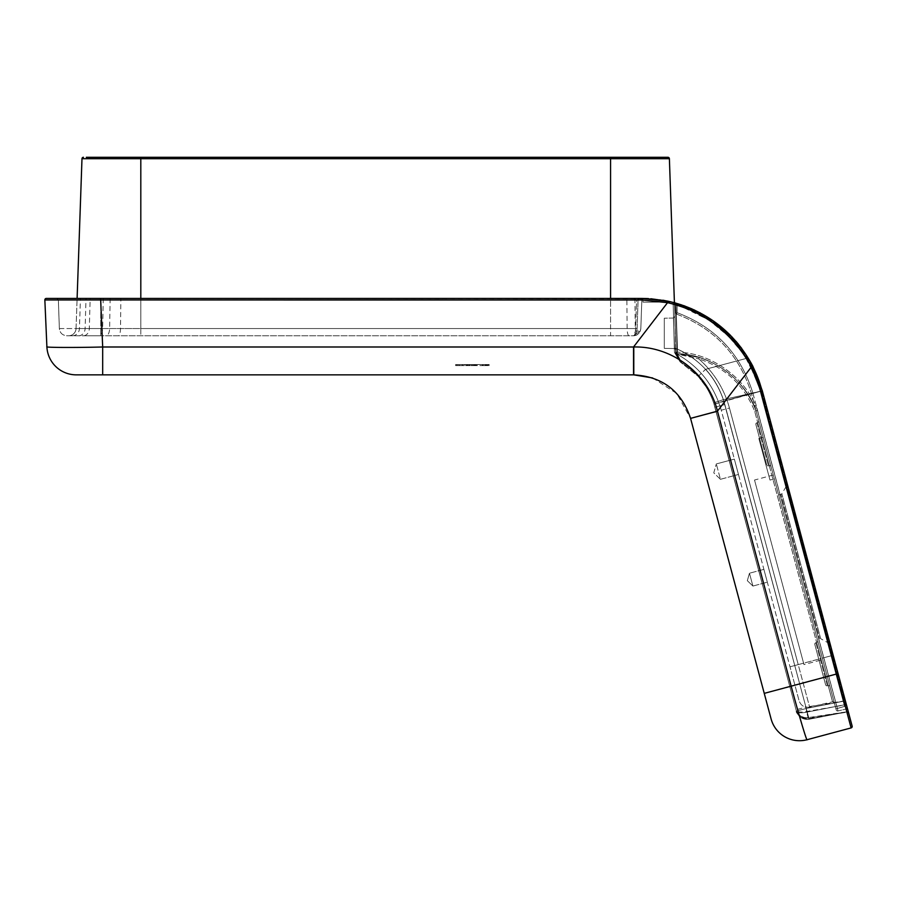 <?xml version="1.0" encoding="UTF-8"?>
<svg xmlns="http://www.w3.org/2000/svg" width="897" height="897" viewBox="0 0 897 897"><rect width="100%" height="100%" fill="white"/><g stroke="black" fill="none" stroke-linecap="round" stroke-linejoin="round"><path stroke-width="0.67" stroke-dasharray="4.49 3.36" d="M672.066 302.132L642.981 302.132L672.066 302.132L642.981 302.132L672.066 302.132L668.052 301.201C657.153 299.217 648.923 298.297 643.34 298.432L669.128 301.437M642.981 302.132L642.891 298.499L642.981 302.132M741.707 348.395L747.952 357.567L762.304 390.8C752.695 350.391 715.795 313.109 675.475 303.074A1.491 1.491 0 0 1 675.149 302.939L668.052 301.201L674.421 302.738L669.386 158.702A1.469 1.469 41.7 0 0 667.917 157.289L620.5 157.289M650.919 298.757L100.744 298.432L643.34 298.432C648.923 298.297 657.153 299.217 668.052 301.201C662.199 299.676 653.476 298.746 641.882 298.432L641.916 299.979L667.738 302.715C705.244 311.506 733.174 332.955 751.529 367.052L760.813 391.204L851.107 727.916A1.469 1.469 0 0 0 852.15 726.122L762.304 390.823C748.703 345.95 719.517 316.641 674.735 302.872L673.131 302.401L674.443 352.386L673.176 303.836L674.443 352.386L680.061 361.805L698.169 376.392C705.479 384.51 710.794 393.772 714.09 404.211L796.031 709.762C797.029 712.14 800.707 712.678 807.053 711.399L845.064 704.941L760.981 391.159L746.797 358.295L705.513 369.34C697.104 360.202 687.169 353.216 675.733 348.395L674.6 304.061C705.468 313.042 729.53 331.116 746.809 358.295L760.981 391.159L762.304 390.8L848.596 712.868L762.315 390.868C748.647 345.782 719.271 316.394 674.219 302.726L683.357 305.518M692.002 308.938L728.476 333.392M730.382 335.265L735.955 341.275M714.079 404.155C708.047 385.777 696.711 371.661 680.061 361.805C696.307 371.403 707.509 385.105 713.664 402.888L714.09 404.211C708.305 386.439 697.474 372.603 681.574 362.702L676.192 353.519L681.574 362.691L677.313 354.113L677.414 349.09C700.4 359.832 715.862 377.177 723.834 401.116L760.992 391.182L723.352 399.625L762.304 390.8L760.981 391.159L836.811 674.14L760.981 391.159L762.304 390.8L760.992 391.193L844.043 701.118L760.981 391.159L762.304 390.8L760.992 391.182L844.996 704.706L807.289 712.039L844.996 704.706L760.992 391.182L844.996 704.706L760.992 391.182L723.352 399.625C715.167 376.392 699.862 359.551 677.414 349.09L677.313 354.113L681.574 362.691L676.192 353.508L681.574 362.702C697.036 372.311 707.733 385.71 713.664 402.888L714.965 407.204L714.079 404.155L723.823 401.049L807.233 712.05A7.468 0.65 80 0 0 809.15 719.237A7.468 0.65 80 0 1 807.233 712.05A7.468 0.65 80 0 0 809.15 719.237A7.468 0.65 80 0 1 807.233 712.05A7.468 0.65 80 0 0 809.15 719.237A7.468 0.65 80 0 1 807.233 712.05A7.468 0.65 80 0 0 809.15 719.237A7.468 0.65 80 0 1 807.233 712.05L844.996 704.706L807.289 712.039L844.996 704.706L760.992 391.182L846.903 711.893L761.004 391.204L844.043 701.118L806.268 708.462L796.39 711.108A11.201 11.201 0 0 0 807.21 719.405A11.201 11.201 0 0 1 796.39 711.108L714.965 407.204L796.39 711.108L806.268 708.462L844.043 701.118L760.981 391.159C747.762 347.397 719.394 318.502 675.901 304.464L677.313 354.124L681.574 362.702C697.036 372.311 707.733 385.71 713.664 402.888L796.39 711.108A11.201 11.201 0 0 0 807.21 719.405A11.201 11.201 0 0 1 796.39 711.108A11.201 11.201 0 0 0 809.352 719.192A11.201 11.201 0 0 1 807.21 719.405A11.201 11.201 0 0 0 809.352 719.192A11.201 11.201 0 0 1 796.39 711.108L714.09 404.211C708.294 386.416 697.451 372.58 681.574 362.702L677.313 354.124L677.414 349.101C700.4 359.832 715.873 377.177 723.845 401.138C720.067 389.175 714.001 378.556 705.647 369.261L746.797 358.295C729.609 331.172 705.547 313.098 674.6 304.061L675.721 348.372C699.548 358.912 715.582 376.471 723.823 401.049L760.97 391.103C747.549 346.881 718.766 317.863 674.6 304.061C718.777 317.874 747.571 346.915 761.004 391.215L723.352 399.625C715.167 376.392 699.862 359.551 677.414 349.101L675.901 304.464L677.313 354.124L681.574 362.702C697.036 372.311 707.744 385.721 713.676 402.91L796.39 711.108A11.201 11.201 0 0 0 807.21 719.405A11.201 11.201 0 0 1 796.39 711.108L714.09 404.211C708.305 386.439 697.474 372.591 681.574 362.691C697.036 372.3 707.733 385.699 713.664 402.888L796.39 711.108A11.201 11.201 0 0 0 809.352 719.192A11.201 11.201 0 0 1 807.21 719.405A11.201 11.201 0 0 0 809.352 719.192A7.468 0.65 79 0 1 807.289 712.039A7.468 0.65 79 0 0 809.352 719.192A7.468 0.65 79 0 1 807.289 712.039A7.468 0.65 79 0 0 809.352 719.192A7.468 0.65 79 0 1 807.289 712.039A7.468 0.65 79 0 0 809.352 719.192A7.468 0.65 79 0 1 807.289 712.039A7.468 0.65 79 0 0 809.352 719.192A11.201 11.201 0 0 1 796.39 711.108C797.489 712.992 801.099 713.306 807.233 712.05C801.099 713.306 797.489 712.992 796.39 711.108C798.577 717.051 802.837 719.764 809.15 719.237C802.837 719.764 798.577 717.051 796.39 711.108L714.965 407.204L796.39 711.108C797.489 712.992 801.099 713.306 807.233 712.05C801.099 713.306 797.489 712.992 796.39 711.108L714.09 404.211C708.305 386.439 697.474 372.603 681.574 362.702L676.192 353.519L681.574 362.702L677.313 354.124L675.901 304.464C719.394 318.502 747.762 347.419 761.004 391.215L844.043 701.118L760.981 391.159C747.762 347.397 719.394 318.502 675.901 304.464C719.394 318.502 747.762 347.419 761.004 391.215L723.352 399.625C715.167 376.392 699.862 359.551 677.414 349.101L675.901 304.464L677.313 354.124L681.574 362.702C697.036 372.311 707.733 385.71 713.664 402.888L714.965 407.204L724.843 404.558L806.268 708.462A11.201 0.975 79 0 0 809.352 719.192L846.903 711.893L809.352 719.192A11.201 11.201 0 0 1 807.21 719.405A11.201 11.201 0 0 0 809.352 719.192A11.201 11.201 0 0 1 807.21 719.405A11.201 11.201 0 0 0 809.352 719.192A11.201 0.975 79 0 1 806.268 708.462L845.355 700.759L844.043 701.118L845.355 700.759L844.043 701.118L846.903 711.893L809.352 719.192A11.201 0.975 79 0 1 806.268 708.462A11.201 0.975 79 0 0 809.352 719.192A11.201 0.975 79 0 1 806.268 708.462A11.201 0.975 79 0 0 809.352 719.192L846.903 711.893L844.043 701.118L846.903 711.893L809.352 719.192A11.201 0.975 79 0 1 806.268 708.462A11.201 0.975 79 0 0 809.352 719.192L846.903 711.893L844.043 701.118L846.903 711.893L809.15 719.237C802.837 719.764 798.577 717.051 796.39 711.108L714.09 404.211C708.305 386.439 697.474 372.603 681.574 362.702L676.192 353.519L681.574 362.702L677.313 354.124L677.414 349.101L677.313 354.124L681.574 362.702C697.036 372.311 707.733 385.71 713.664 402.888L796.39 711.108C797.489 712.992 801.099 713.306 807.233 712.05C801.099 713.306 797.489 712.992 796.39 711.108C798.577 717.051 802.837 719.764 809.15 719.237L846.903 711.893L809.15 719.237C802.837 719.764 798.577 717.051 796.39 711.108L714.09 404.211C708.305 386.439 697.474 372.603 681.574 362.702L676.192 353.519L681.574 362.702C697.036 372.311 707.733 385.71 713.664 402.888L796.39 711.108C798.577 717.051 802.837 719.764 809.15 719.237L846.903 711.893L809.15 719.237C802.837 719.764 798.577 717.051 796.39 711.108C797.489 712.992 801.099 713.306 807.233 712.05C801.099 713.306 797.489 712.992 796.39 711.108L714.965 407.204L796.39 711.108C798.577 717.051 802.837 719.764 809.15 719.237L846.903 711.893A1.491 1.491 0 0 1 848.629 712.98A1.491 1.491 0 0 0 846.903 711.893A1.491 1.491 0 0 1 848.629 712.98L845.355 700.759L848.629 712.98A1.491 1.491 0 0 0 846.903 711.893L760.981 391.159C747.762 347.397 719.394 318.502 675.901 304.464C719.394 318.502 747.762 347.419 761.004 391.215L723.352 399.625C715.167 376.392 699.862 359.551 677.414 349.101L675.901 304.464C719.405 318.513 747.762 347.419 760.992 391.193L760.981 391.159C747.706 347.374 719.338 318.48 675.901 304.464L677.313 354.113L681.574 362.691C697.036 372.3 707.733 385.699 713.664 402.888L796.031 709.774L789.853 686.721L799.732 684.075L724.843 404.558L807.053 711.399A7.468 0.65 80.5 0 0 808.915 718.587L808.915 718.587A7.468 0.65 80.5 0 0 808.971 718.553L799.732 684.075L808.702 717.544L846.903 711.792L836.811 674.14L846.981 712.106L808.971 718.553C802.378 718.968 798.061 716.041 796.031 709.762L714.102 404.222C708.294 386.428 697.451 372.58 681.574 362.691L676.192 353.508L674.376 301.684L676.192 353.519L674.376 301.684L676.192 353.519L674.421 302.738L674.466 304.218L675.889 304.431L675.463 303.029L674.421 302.738L676.192 353.519L674.376 301.684L676.192 353.519L674.376 301.684L676.192 353.519L674.376 301.684L676.192 353.519L674.376 301.684L676.192 353.508L681.574 362.691L677.313 354.113L675.901 304.464C719.405 318.502 747.773 347.419 761.004 391.227L760.981 391.159C747.706 347.374 719.338 318.48 675.901 304.464C719.416 318.513 747.795 347.431 761.004 391.227L760.981 391.159C747.706 347.374 719.338 318.48 675.901 304.464L677.414 349.09L675.889 304.431C719.405 318.48 747.773 347.408 761.004 391.227L760.992 391.182C747.717 347.386 719.349 318.48 675.901 304.464C719.416 318.513 747.795 347.431 761.004 391.227L723.352 399.625C715.167 376.392 699.862 359.551 677.414 349.09L675.475 303.074C719.876 317 748.816 346.242 762.304 390.8L762.315 390.857C748.76 346.208 719.809 316.944 675.475 303.074C719.876 317 748.816 346.242 762.304 390.8L848.629 712.98L762.315 390.868C748.76 346.208 719.809 316.944 675.475 303.074C719.876 317 748.816 346.242 762.304 390.8L848.629 712.98L762.315 390.868C748.76 346.208 719.809 316.944 675.475 303.074C719.887 317.033 748.827 346.276 762.304 390.8L762.304 390.823C748.827 346.253 719.876 317 675.475 303.074C719.887 317.033 748.827 346.276 762.304 390.8L762.304 390.823C748.804 346.242 719.865 316.989 675.475 303.074C719.887 317.033 748.827 346.276 762.304 390.8C748.827 346.253 719.876 317 675.475 303.074C715.795 313.109 752.695 350.391 762.304 390.823C748.76 346.208 719.82 316.966 675.475 303.074C719.899 317.033 748.838 346.287 762.304 390.823L847.396 708.395L762.304 390.823L752.908 366.368L723.419 328.762L682.101 305.081M636.578 300.013L641.837 299.878L640.828 299.833L641.837 299.878L640.828 328.549L641.837 299.878A1.491 1.491 0 0 1 643.34 298.432A1.491 1.491 0 0 0 641.837 299.878A1.491 1.491 0 0 1 643.34 298.432A1.491 1.491 0 0 0 641.837 299.878L640.828 299.845A1.491 1.088 90 0 1 641.916 298.432L639.707 298.443L636.578 300.013L635.659 328.549L610.565 328.549L635.659 328.549L636.578 299.867L633.316 298.432L640.907 298.432M634.908 298.432L635.3 328.549A7.468 2.848 90 0 0 635.513 331.083L640.29 331.083L640.828 328.549C639.953 333.269 637.464 335.669 633.372 335.758L635.513 331.083L635.659 328.549C635.468 333.258 634.706 335.669 633.372 335.758L100.778 335.758L633.372 335.758C635.558 335.321 636.803 332.922 637.105 328.549L100.744 328.549L100.744 299.867L58.361 299.867L59.359 328.549C59.92 332.944 62.409 335.355 66.827 335.758L100.778 335.758L66.827 335.758C62.409 335.355 59.92 332.944 59.359 328.549L100.744 328.549L59.359 328.549L58.361 299.867L100.744 299.867L100.744 298.432L77.108 298.432L76.054 328.549L140.807 328.549L76.054 328.549L81.986 158.702L610.565 158.702L610.565 298.432L641.882 298.432L46.319 298.432A1.469 1.469 0 0 0 44.85 299.957L46.891 346.747A29.399 29.399 0 0 0 76.256 374.856L102.684 374.856L102.684 346.993C75.09 347.7 44.446 347.554 46.891 346.747M752.818 366.189L747.952 357.567L738.422 344.201M736.045 341.376L732.255 337.194M717.129 323.682L694.727 310.171M683.29 305.496L673.131 302.401L718.934 325.073L751.215 363.173M675.149 302.939A1.491 1.491 0 0 0 675.475 303.074A1.491 1.491 0 0 1 674.376 301.684A1.491 1.491 0 0 0 675.475 303.074A1.491 1.491 75.7 0 1 674.376 301.684A1.491 1.491 0 0 0 675.475 303.074A1.491 1.491 -103.7 0 1 674.376 301.684A1.491 1.491 0 0 0 675.475 303.074A1.491 1.491 -103.6 0 1 674.376 301.684A1.491 1.491 0 0 0 675.475 303.074A1.491 1.491 -103.7 0 1 674.376 301.684A1.491 1.491 0 0 0 675.475 303.074A1.491 1.491 0 0 1 674.376 301.684A1.491 1.491 -103.7 0 0 675.475 303.074A1.491 1.491 0 0 1 674.376 301.684A1.491 1.491 -103.8 0 0 675.475 303.074L675.946 304.733C715.458 314.892 751.451 351.523 760.903 391.204C751.451 351.523 715.458 314.892 675.946 304.733L675.475 303.074A1.491 1.491 -103.6 0 1 674.376 301.684A1.491 1.491 -2 0 0 675.475 303.074L677.414 349.101C700.4 359.832 715.862 377.177 723.834 401.116L723.352 399.625C715.167 376.392 699.862 359.551 677.414 349.101C700.4 359.832 715.862 377.177 723.834 401.116L724.843 404.558L714.965 407.204L724.843 404.558L807.233 712.05L724.843 404.558L714.965 407.204L714.09 404.211C708.294 386.416 697.451 372.58 681.574 362.702L677.313 354.124L681.574 362.702L676.192 353.519L681.574 362.702L677.313 354.124L677.414 349.101C700.4 359.832 715.862 377.166 723.834 401.116L724.843 404.558L714.965 407.204L724.843 404.558L807.233 712.05L723.352 399.625C715.167 376.392 699.862 359.551 677.414 349.101C700.4 359.832 715.862 377.177 723.834 401.116L724.843 404.558L714.965 407.204L724.843 404.558L806.268 708.462L844.043 701.118L761.004 391.215L762.304 390.823L760.981 391.159C747.762 347.397 719.394 318.502 675.901 304.464L677.414 349.101C700.4 359.832 715.862 377.177 723.834 401.116L799.732 684.075L836.811 674.14L789.853 686.721L714.965 407.204L724.843 404.558L807.233 712.05L846.32 704.358L807.233 712.05L724.843 404.558L807.233 712.05L844.996 704.706L761.004 391.227L762.304 390.823L739.42 345.435L700.389 312.997M672.559 302.255L667.996 301.19M648.441 298.6L662.961 300.215M640.806 299.845A1.491 1.076 -90 0 1 641.882 298.432L639.718 298.432M613.066 157.289L610.565 157.289L610.565 158.702L669.386 158.702M676.069 350.054L674.892 316.439L676.069 350.054L674.578 348.552L676.069 350.054L674.578 348.552L664.296 348.372L664.296 318.2L664.296 348.372L674.578 348.552L673.4 318.043L674.578 348.552L676.069 350.054M674.488 304.778L676.17 352.813L674.488 304.778L675.946 304.733L674.488 304.778M845.344 700.725L805.91 707.128A11.201 0.975 81.5 0 0 806.852 712.543A11.201 0.975 81.5 0 0 808.511 717.948L846.936 711.848L761.004 391.215L762.304 390.823L760.903 391.204L831.754 655.617L833.156 655.247L847.856 710.088L833.156 655.247L831.754 655.617L846.062 709.022L760.903 391.204L762.304 390.823L760.813 391.204M845.355 700.759L762.304 390.8L845.355 700.759L806.268 708.462L845.355 700.759L762.304 390.8L760.981 391.159L762.315 390.834M846.903 711.893A1.491 1.491 0 0 1 848.629 712.98A1.491 1.491 0 0 0 846.903 711.893A1.491 1.491 0 0 1 848.629 712.98A1.491 1.491 0 0 0 846.903 711.893A1.491 1.491 0 0 1 848.629 712.98A1.491 1.491 0 0 0 846.903 711.893A1.491 1.491 0 0 1 848.629 712.98A1.491 1.491 0 0 0 846.903 711.893A1.491 1.491 0 0 1 848.629 712.98A1.491 1.491 0 0 0 846.903 711.893A1.491 1.491 0 0 1 848.629 712.98A1.491 1.491 0 0 0 846.903 711.893M102.684 374.856L633.798 374.856L633.764 346.993L102.684 346.993L100.621 299.979L641.916 299.979M652.691 377.973L676.697 393.447L690.578 418.428L771.095 718.923A29.399 29.399 0 0 0 807.098 739.711C807.008 742.324 798.24 712.868 791.165 686.16L717.488 411.218C708.563 373.959 672.201 345.973 633.798 346.993L667.738 302.715L668.052 301.201M46.319 298.432A1.469 1.469 0 0 0 44.85 299.957L100.621 299.979L100.621 298.432L140.807 298.432L140.807 157.289L138.306 157.289M714.102 404.222L723.845 401.138L724.843 404.558L714.965 407.204L724.843 404.558L714.965 407.204L724.843 404.558L723.834 401.116L760.981 391.159L723.834 401.116L724.843 404.558L714.965 407.204L724.843 404.558L714.965 407.204L714.09 404.211C710.794 393.772 705.479 384.51 698.169 376.392L705.647 369.261C714.001 378.556 720.067 389.175 723.834 401.116L806.268 708.462L796.39 711.108A11.201 11.201 0 0 0 807.21 719.405A11.201 11.201 0 0 1 796.39 711.108L806.268 708.462L724.843 404.558L806.268 708.462L796.39 711.108L806.268 708.462L724.843 404.558L714.965 407.204L724.843 404.558L723.352 399.625C715.167 376.392 699.862 359.551 677.414 349.101C700.4 359.832 715.862 377.177 723.834 401.116L724.843 404.558L714.965 407.204L724.843 404.558L806.268 708.462L844.043 701.118L806.268 708.462L723.352 399.625C714.898 375.731 699.021 358.654 675.721 348.372L674.6 304.094L673.176 303.836L673.131 302.401L673.176 303.836L673.131 302.401L673.176 303.836L674.6 304.061L675.733 348.395C687.169 353.216 697.104 360.202 705.513 369.34L698.169 376.392L680.061 361.805L674.443 352.386L673.176 303.836L674.6 304.061L674.208 302.681L674.6 304.061L674.219 302.726L689.154 307.761M81.986 158.702A1.469 1.469 0 0 1 83.455 157.289M133.339 157.289L86.291 157.289M610.565 157.289L140.807 157.289M680.061 361.805L675.609 352.981L680.061 361.805L674.443 352.386L680.061 361.805L675.609 352.981L680.061 361.805L682.752 363.431M677.313 354.124L681.574 362.702L676.192 353.519L681.574 362.702L677.313 354.124L677.414 349.101L677.313 354.124A1.491 0.673 178 0 1 676.192 353.519A1.491 0.673 178 0 0 677.313 354.113A1.491 0.673 178 0 1 676.192 353.508A1.491 0.673 178 0 0 677.313 354.124A1.491 0.673 178 0 1 676.192 353.519A1.491 0.673 -2 0 0 677.313 354.124A1.491 0.673 178 0 1 676.192 353.519A1.491 0.673 -2 0 0 677.313 354.124A1.491 0.673 -2 0 1 676.192 353.519A1.491 0.673 178 0 0 677.313 354.124A1.491 0.673 178 0 1 676.192 353.519A1.491 0.673 -2 0 0 677.313 354.113A1.491 0.673 178 0 1 676.192 353.508A1.491 0.673 -2 0 0 677.313 354.124A1.491 0.673 178 0 1 676.192 353.519A1.491 0.673 -2 0 0 677.313 354.124M746.797 358.295L747.952 357.567L746.809 358.295M808.702 717.544A11.201 10.831 -15 0 1 796.031 709.774A11.201 11.201 0 0 0 808.511 717.948A11.201 0.975 81.5 0 0 808.702 717.544M675.733 348.395L675.609 352.981L675.721 348.372L674.342 348.305L675.733 348.395M714.965 407.204L713.664 402.888L714.965 407.204L713.664 402.888L723.352 399.625L713.664 402.888L723.352 399.625L713.664 402.888L723.352 399.625L713.664 402.888L723.352 399.625L724.843 404.558L723.352 399.625L713.664 402.888L714.965 407.204L713.676 402.91L723.352 399.625L724.843 404.558L805.91 707.128L796.031 709.774C795.594 713.855 799.889 716.793 808.915 718.587L847.003 712.128L845.064 704.941L846.376 704.594M848.685 713.205L846.992 712.128A1.491 1.491 165 0 1 848.685 713.193M704.055 315.049L674.735 302.872L675.901 304.464L674.466 304.262M846.903 711.792A1.491 1.48 -15 0 1 848.596 712.868M683.783 305.664L674.208 302.681L674.6 304.061L673.176 303.87L673.131 302.401L673.176 303.836M675.609 352.981A1.491 0.639 -1.5 0 1 674.443 352.386A1.491 0.639 -1.5 0 0 675.609 352.981A1.491 0.639 178.5 0 1 674.443 352.386A1.491 0.639 178.5 0 0 675.609 352.981M677.414 349.101L676.035 349.045L677.414 349.09M675.643 303.646A1.491 0.964 -2 0 1 674.421 302.738M641.916 298.432A1.491 1.088 -90 0 0 640.828 299.845L636.578 299.867M103.256 298.432L102.639 328.549A7.468 4.407 -90 0 1 98.233 335.758L83.376 335.758A7.468 5.943 90 0 0 89.319 328.549L90.149 298.432L140.807 298.432L140.807 328.549L610.565 328.549L610.565 298.432L633.316 298.432M140.807 298.432L140.807 335.758L140.807 328.549L610.565 328.549L610.565 335.758L140.807 335.758L610.565 335.758L610.565 298.432M76.054 328.549A7.468 7.468 0 0 1 68.598 335.758A7.468 7.468 0 0 0 76.054 328.549M100.744 298.432L100.744 299.867L638.103 299.867L637.105 328.549L100.744 328.549L100.778 335.758L100.744 299.867L638.103 299.867L638.103 298.432L637.105 328.549C636.803 332.922 635.558 335.321 633.372 335.758C637.756 335.321 640.245 332.922 640.828 328.549C640.245 332.922 637.756 335.321 633.372 335.758L640.29 331.083M56.87 298.432L58.361 299.867L56.87 298.432M757.472 410.434C746.954 378.669 711.063 352.521 677.605 352.241C711.063 352.521 746.954 378.669 757.472 410.434L756.07 410.804C745.676 379.633 710.424 354.001 677.571 353.721L699.167 357.477C726.335 366.503 745.295 384.286 756.07 410.804L836.206 709.897L756.07 410.804C745.295 384.286 726.335 366.503 699.167 357.477L677.571 353.721C710.424 354.001 745.676 379.633 756.07 410.804L757.472 410.434L823.749 657.77L831.754 655.617L823.749 657.77L757.472 410.434M838 710.962A1.491 1.491 -15 0 1 837.652 710.996A1.491 1.491 76.5 0 0 838 710.962L846.062 709.022L838 710.962L823.749 657.77L838 710.962L846.062 709.022A1.491 1.491 -149.2 0 1 847.856 710.088L833.156 655.247M677.605 352.241L675.946 304.733L677.605 352.241L676.147 352.286A1.491 1.491 0 0 0 677.571 353.721L676.943 354.068C699.324 366.772 714.09 385.486 721.244 410.209C714.09 385.486 699.324 366.772 676.943 354.068L698.785 358.89L677.571 353.721A1.491 1.491 0 0 1 676.147 352.286A1.491 1.491 0 0 0 677.571 353.721A1.491 1.491 0 0 1 676.147 352.286A1.491 1.491 0 0 0 677.571 353.721L676.147 352.286L677.605 352.241M809.61 707.105C804.43 707.811 800.931 705.715 799.104 700.792L789.999 666.807L799.104 700.792C800.931 705.715 804.43 707.811 809.61 707.105L729.463 408.012C724.081 388.614 713.844 372.244 698.785 358.89L699.167 357.477L698.785 358.89C725.46 367.759 744.095 385.205 754.691 411.252C744.095 385.205 725.46 367.759 698.785 358.89C713.844 372.244 724.081 388.614 729.463 408.012L721.244 410.209L789.999 666.807L721.244 410.209L729.463 408.012L798.218 664.61L820.946 658.521L754.691 411.252L832.551 701.813L820.946 658.521L798.218 664.61L809.61 707.105L832.551 701.813A1.491 1.491 165 0 1 834.333 702.878A1.491 1.491 -15 0 0 832.551 701.813M763.885 569.36L767.327 582.187L763.885 569.36L767.327 582.187L763.885 569.36L749.466 573.217L763.885 569.36M734.351 459.107L738.466 474.468L734.351 459.107L738.466 474.468L734.351 459.107L716.322 463.94L734.351 459.107M752.908 586.055L767.327 582.187L752.908 586.055L749.466 573.217L752.908 586.055L749.466 573.217L752.908 586.055L747.324 580.673L749.466 573.217L747.324 580.673L752.908 586.055M720.437 479.301L738.466 474.468L720.437 479.301L716.322 463.94L720.437 479.301L716.322 463.94L720.437 479.301L713.765 472.854L716.322 463.94L713.765 472.854L720.437 479.301M756.07 410.804L754.691 411.252L756.07 410.804M676.943 353.878A1.491 1.458 -2 0 1 676.159 352.656A1.491 1.458 178 0 0 676.943 353.878M676.943 354.068A1.491 1.491 0 0 1 676.17 352.813A1.491 1.491 0 0 0 676.943 354.068A1.491 1.491 0 0 1 676.17 352.813M673.4 318.043L664.296 318.2L673.4 318.043L674.892 316.439L673.4 318.043M475.118 364.552L466.552 364.552L477.182 364.552L475.118 364.552L475.107 365.617L477.126 365.617L466.597 365.617L477.126 365.617L466.597 365.617L475.107 365.617L475.118 364.552L473.268 364.552L473.257 365.617L473.268 364.552L471.71 364.552L471.71 365.617L471.71 364.552L466.552 364.552L466.597 365.617L466.552 364.552L467.886 364.552L467.886 365.617L467.886 364.552L470.163 364.552L470.163 365.617L470.163 364.552L472.674 364.552L472.663 365.617L472.674 364.552L474.973 364.552L474.95 365.617L474.973 364.552L476.587 364.552L476.554 365.617L477.182 364.552L477.126 365.617L477.182 364.552L475.118 364.552M469.299 364.552L482.698 364.552L469.299 364.552L469.344 365.617L482.541 365.617L465.655 365.617L469.378 365.617L469.299 364.552M482.698 364.552L482.541 365.617M467.169 364.552L455.642 364.552L476.318 364.552L467.169 364.552L467.169 365.617M459.825 365.617L465.655 365.617L455.687 365.617L459.825 365.617L459.813 364.552M464.22 364.552L464.22 365.617M462.134 364.552L462.134 365.617M457.694 364.552L457.705 365.617M456.192 364.552L456.225 365.617M455.642 364.552L455.687 365.617M456.237 364.552L456.27 365.617M457.649 364.552L457.649 365.617M462.527 364.552L462.527 365.617M464.119 364.552L464.119 365.617M465.655 364.552L465.655 365.617L465.655 364.552M467.259 364.552L467.259 365.617M468.851 364.552L468.851 365.617M472.271 364.552L472.259 365.617M473.437 364.552L473.437 365.617M474.816 364.552L474.805 365.617M475.892 364.552L475.858 365.617M476.318 364.552L476.262 365.617M475.724 364.552L475.69 365.617M474.121 364.552L474.109 365.617M471.844 364.552L471.844 365.617M469.378 364.552L469.378 365.617M466.552 364.552L466.597 365.617L466.552 364.552M487.318 365.617L486.252 365.617L487.318 365.617L487.363 364.552L487.318 365.617M487.217 364.552L486.208 364.552L487.217 364.552L487.172 365.617M486.791 364.552L486.791 365.617M486.376 364.552L486.421 365.617M486.208 364.552L486.252 365.617L486.208 364.552M482.889 364.552L485.086 364.552L482.889 364.552L482.238 365.617L485.042 365.617L482.844 365.617L482.889 364.552M482.194 364.552L482.238 365.617M485.086 364.552L485.042 365.617L485.086 364.552M488.304 365.617L483.068 365.617L483.001 364.552L488.372 364.552L488.304 365.617L483.068 365.617M483.001 364.552L483.259 365.617L489.134 365.617L488.484 364.552L483.147 364.552L485.692 364.552L485.692 365.617L485.692 364.552L488.159 364.552L488.529 365.617L488.484 364.552L489.179 364.552L488.372 364.552M488.125 365.617L488.159 364.552L483.214 364.552L483.203 365.617L488.147 365.617L488.103 364.552M483.203 365.617L483.147 364.552M485.412 364.552L485.4 365.617M485.815 364.552L485.782 365.617M486.824 364.552L486.824 365.617M489.179 364.552L489.134 365.617M829.389 644.046A1.491 1.491 0 0 0 828.671 643.127L820.688 638.698L781.836 493.731L820.688 638.698A1.491 1.491 0 0 0 819.578 638.563L817.268 639.225L778.618 494.987L780.928 494.415L819.555 638.574A1.491 1.491 0 0 1 819.578 638.563L780.928 494.415A1.491 1.491 0 0 0 781.836 493.731L786.546 485.916L828.671 643.127L786.546 485.916A1.491 1.491 0 0 0 786.703 484.761L829.389 644.046L786.703 484.761M822.728 659.575L773.27 475.006L822.728 659.575L803.97 664.599L754.523 480.03L803.97 664.599M773.27 475.006L754.523 480.03M769.985 480.063L758.851 438.498L763.179 437.344L774.313 478.897L763.179 437.344L774.313 478.897L763.179 437.344L758.851 438.498L769.985 480.063L774.313 478.897L769.985 480.063L758.851 438.498L769.985 480.063M817.649 640.637A1.491 1.491 0 0 1 816.64 642.443L828.211 685.622L816.64 642.443A1.491 1.491 0 0 0 817.649 640.637L829.994 686.687A1.491 1.491 0 0 0 828.211 685.622A1.491 1.491 0 0 1 829.994 686.687L817.649 640.637M758.705 420.671L771.05 466.732L758.705 420.671A1.491 1.491 0 0 1 757.707 422.487L769.278 465.655L757.707 422.487L756.889 422.734A1.491 1.491 0 0 0 755.879 424.55L766.666 464.781L755.879 424.55M771.05 466.732A1.491 1.491 0 0 0 769.278 465.655L768.449 465.846A1.491 1.491 0 0 1 766.666 464.781M815.833 642.701A1.491 1.491 0 0 0 814.824 644.506A1.491 1.491 0 0 1 815.833 642.701L816.64 642.443L815.833 642.701L827.382 685.813A1.491 1.491 0 0 1 825.599 684.747L814.824 644.506L825.599 684.747A1.491 1.491 0 0 0 827.382 685.813L828.211 685.622L827.382 685.813L815.833 642.701M675.587 312.705L675.587 305.642L675.587 312.705A1.491 1.491 0 0 0 676.596 314.118C714.505 328.47 739.476 355.01 751.495 393.727L822.336 658.14L751.495 393.727C739.476 355.01 714.505 328.47 676.596 314.118L677.112 312.694C715.503 327.237 740.787 354.113 752.953 393.323C740.787 354.113 715.503 327.237 677.112 312.694L676.596 314.118A1.491 1.491 0 0 1 675.587 312.705L677.112 312.694L675.587 312.705A1.491 1.491 0 0 0 676.596 314.118M778.618 494.987L817.268 639.225M837.394 708.451L752.953 393.323L751.495 393.727L752.953 393.323L837.394 708.451A1.491 1.491 -15 0 1 835.544 707.408L822.336 658.14L835.544 707.408A1.491 1.491 165 0 0 837.394 708.451L844.57 706.399L760.174 391.406C750.778 352.364 715.828 316.271 677.112 305.642C715.828 316.271 750.778 352.364 760.174 391.406L844.57 706.399A1.491 1.491 119.5 0 0 845.602 704.571L832.438 655.438L845.602 704.571A1.491 1.491 74 0 1 845.658 704.964A1.491 1.491 74 0 0 845.602 704.571A1.491 1.491 119.5 0 1 845.658 704.964A1.491 1.491 74 0 1 844.57 706.399L837.394 708.451L844.57 706.399M761.587 391.025L832.438 655.438L761.587 391.025C752.078 351.512 716.703 314.982 677.515 304.218C716.703 314.982 752.078 351.512 761.587 391.025L760.174 391.406L761.587 391.025M677.515 304.218A1.491 1.491 0 0 0 677.089 304.15A1.491 1.491 0 0 1 677.515 304.218L677.112 305.642L677.515 304.218A1.491 1.491 0 0 0 675.587 305.642L677.112 305.642L677.112 312.694L677.112 305.642L675.587 305.642A1.491 1.491 0 0 1 677.089 304.15A1.491 1.491 0 0 0 675.587 305.642M847.396 708.395A1.491 0.931 165 0 0 845.882 707.834A1.491 0.931 -15 0 1 847.396 708.395A1.491 0.931 165 0 0 845.882 707.834A1.491 0.931 -15 0 1 847.396 708.395A1.491 0.931 -15 0 0 845.882 707.834A1.491 0.931 165 0 1 847.396 708.395A1.491 0.931 -15 0 0 845.882 707.834A1.491 0.931 165 0 1 847.396 708.395M847.766 709.74A1.491 0.931 165 0 0 846.241 709.191A1.491 0.931 -15 0 1 847.766 709.74A1.491 0.931 165 0 0 846.241 709.191A1.491 0.931 -15 0 1 847.766 709.74A1.491 0.931 165 0 0 846.241 709.191A1.491 0.931 -15 0 1 847.766 709.74A1.491 0.931 165 0 0 846.241 709.191A1.491 0.931 -15 0 1 847.766 709.74M764.255 693.37L838.078 673.591M690.623 418.574L717.533 411.364L751.529 367.052L752.908 366.368M633.798 374.856L633.798 346.993M690.578 418.428L717.488 411.218M851.107 727.916A1.469 1.469 0 0 0 852.15 726.122M77.108 298.432L90.149 298.432M714.09 404.211L760.981 391.159M836.811 674.14L838.123 673.782L836.811 674.14M761.004 391.215L762.315 390.868L761.004 391.215M704.56 315.352L675.475 303.074L704.56 315.352L675.475 303.074L690.118 308.164L675.475 303.074A1.491 1.491 0 0 1 674.376 301.684A1.491 1.491 0 0 0 675.475 303.074A1.491 1.491 0 0 1 674.376 301.684A1.491 1.491 0 0 0 675.475 303.074L690.118 308.164L675.475 303.074L704.661 315.408M629.032 335.758A7.468 1.906 -90 0 1 627.126 328.549L626.868 298.432M110.14 298.432L109.625 328.549A7.468 3.599 -90 0 1 106.037 335.758L118.18 335.758A7.468 2.343 -90 0 0 120.512 328.549L120.848 298.432M78.701 335.758A7.468 6.425 90 0 0 85.114 328.549L86.022 298.432M72.377 335.758A7.468 7.075 90 0 0 79.441 328.549L80.438 298.432M823.749 657.77L822.336 658.14L823.749 657.77M837.652 710.996A1.491 1.491 -15 0 1 836.206 709.897A1.491 1.491 76.5 0 0 837.652 710.996M846.062 709.022A1.491 1.491 -103.5 0 1 847.856 710.088M789.999 666.807L798.218 664.61L789.999 666.807M822.336 658.14L832.438 655.438L822.336 658.14L835.544 707.408M459.118 364.552L459.118 365.617M756.889 422.734L768.449 465.846L756.889 422.734M698.169 376.392L706.074 386.831L698.169 376.392M796.39 711.108L798.173 714.831L796.39 711.108M685.061 306.135L674.208 302.681L689.064 307.693M675.463 303.029L676.147 303.22M700.198 312.896L704.728 315.419M760.196 383.781L757.337 376.045M846.936 711.848L848.618 712.936M677.571 353.721L676.147 352.286"/><path stroke-width="1.35" d="M683.357 305.518L692.002 308.938M728.476 333.392L730.382 335.265M735.955 341.275L741.707 348.395M46.891 346.747C44.446 347.554 75.09 347.7 102.684 346.993L633.787 346.993C672.066 345.973 708.484 373.814 717.465 411.14L791.165 686.16C798.24 712.868 807.008 742.324 807.098 739.711A29.399 29.399 0 0 1 771.095 718.923L690.567 418.372C681.406 391.081 662.491 376.572 633.798 374.856L76.256 374.856A29.399 29.399 0 0 1 46.891 346.747L44.85 299.957A1.469 1.469 0 0 1 46.319 298.432L641.916 298.432L667.85 301.157C706.017 310.149 734.34 331.823 752.818 366.189L762.259 390.655M682.101 305.081L675.149 302.939A1.491 1.491 0 0 1 674.376 301.684A1.491 1.491 0 0 0 675.149 302.939M100.744 298.432L56.87 298.432L77.108 298.432L81.986 158.702L140.807 158.702L140.807 298.432M669.128 301.437L641.916 298.432L648.441 298.6M762.304 390.8L852.15 726.122A1.469 1.469 0 0 1 851.107 727.916L807.098 739.711L851.107 727.916L760.813 391.204L762.304 390.8L752.818 366.189L751.428 366.873C733.208 332.944 705.244 311.539 667.536 302.67L641.916 299.979L44.85 299.957A1.469 1.469 0 0 1 46.319 298.432M738.422 344.201L736.045 341.376M732.255 337.194L717.129 323.682M694.727 310.171L683.29 305.496M751.215 363.173L762.282 390.744M700.389 312.997L678.21 303.825M674.398 302.738L672.559 302.255M667.996 301.19L650.919 298.757M662.961 300.215L671.135 301.897M86.291 157.289L667.917 157.289A1.469 1.469 0 0 1 669.386 158.702L674.421 302.738M669.386 158.702L140.807 158.702L140.807 157.289M848.629 712.98L847.766 709.74L848.629 712.98M633.787 346.993L633.798 374.856L652.691 377.973M77.108 298.432L100.621 298.432L102.684 346.993L102.684 374.856M760.813 391.204L751.428 366.873L717.465 411.14L690.567 418.372L717.488 411.218M83.455 157.289A1.469 1.469 90 0 0 81.986 158.702M138.306 157.289L133.339 157.289M620.5 157.289L613.066 157.289M610.565 298.432L610.565 157.289M838.078 673.591L764.255 693.37M667.85 301.157L667.536 302.67L633.529 346.993L633.529 374.856M851.107 727.916A1.469 1.469 0 0 0 852.15 726.122M641.916 298.432L641.916 299.979M683.783 305.664L685.073 306.135M676.147 303.22L700.198 312.896"/></g></svg>
